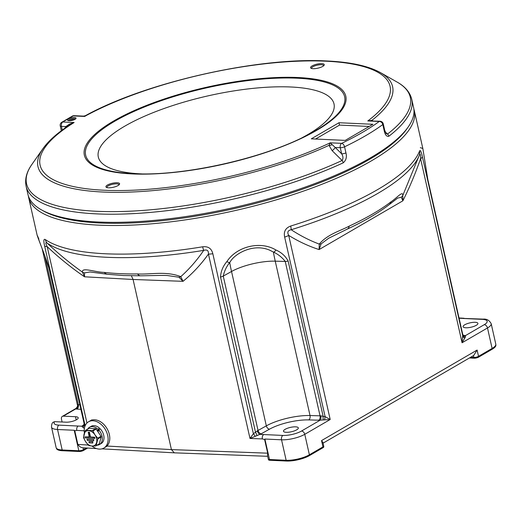 <?xml version="1.0" encoding="UTF-8"?>
<svg xmlns="http://www.w3.org/2000/svg" width="522" height="522" viewBox="0 0 522 522"><rect width="100%" height="100%" fill="white"/><g stroke="black" fill="none" stroke-linecap="round" stroke-linejoin="round"><path stroke-width="0.78" d="M90.065 271.969L84.499 272.889L84.531 276.797C71.644 267.982 59.201 257.933 47.202 246.658L86.946 423.016M84.218 430.794L76.76 430.382L74.783 430.8L77.863 444.444C79.305 446.532 81.034 447.654 83.05 447.798L83.461 449.644L86.306 447.987M85.138 425.756L44.624 245.973A8.45 2.486 -12.7 0 0 47.202 246.658C45.394 243.043 45.401 241.882 47.234 243.174A8.45 7.784 -55.6 0 1 45.297 239.559A197.662 58.118 -12.7 0 0 105.757 253.783A197.662 58.118 -12.7 0 0 202.667 246.795A8.45 1.579 -99.3 0 0 203.697 250.371C207.064 249.327 208.65 250.56 208.441 254.07C201.009 264.458 192.54 273.541 183.033 281.325L178.987 277.234A8.45 4.196 128.6 0 0 180.782 276.653C189.349 269 196.99 260.237 203.697 250.371A196.533 57.785 167.3 0 1 107.343 257.313A196.533 57.785 167.3 0 1 47.234 243.174C58.562 253.868 70.307 263.525 82.469 272.132C81.458 266.866 94.756 272.19 104.296 272.412A183.522 53.962 -12.7 0 0 120.119 273.652A183.522 53.962 -12.7 0 0 137.58 273.939C150.356 274.729 165.774 270.755 180.782 276.653L183.033 281.325L133.084 279.472L171.425 449.599L267.688 453.174L264.608 439.531L264.895 439.035L269.509 459.51A3.38 2.205 92.6 0 0 269.757 460.26A3.269 0.959 167.3 0 1 268.608 459.875A3.38 3.38 0 0 1 268.301 459.04A3.38 0.992 -12.7 0 0 269.509 459.51L286.147 460.28A16.893 4.966 -12.7 0 0 309.389 454.792L322.961 446.891A3.38 0.992 -12.7 0 0 323.699 446.029L322.883 442.428L321.539 440.588L477.115 350.04L478.537 356.337A3.38 2.362 59.8 0 1 478.635 357.12A3.269 0.959 167.3 0 1 474.133 358.183L469.422 357.968M84.499 272.889A8.45 6.499 -34.5 0 1 82.469 272.132L84.531 276.797L133.084 279.472L131.361 275.773M104.296 272.412A8.45 6.173 96.5 0 0 107.597 274.278L123.368 275.518L140.601 275.805C150.075 275.707 161.35 275.238 167.268 275.518L167.229 275.518M178.987 277.234L167.275 275.518M137.58 273.939A8.45 4.757 89.4 0 0 140.601 275.805M267.688 456.306L174.302 452.835L171.425 449.599L106.899 446.042M96.446 448.548L83.05 447.798M87.624 448.059L83.559 450.427A3.269 0.959 167.3 0 1 79.057 451.491L62.425 450.727A16.789 4.933 167.3 0 1 56.559 448.75L56.141 447.615A16.893 4.966 -12.7 0 0 62.177 449.977L78.815 450.74A3.38 0.992 -12.7 0 0 83.461 449.644A3.38 2.362 59.8 0 1 83.559 450.427M62.105 421.998L61.472 419.186A3.38 2.362 -120.2 0 1 62.333 416.386A3.38 2.362 -120.2 0 1 63.319 416.151L75.481 416.713A7.602 2.238 -12.7 0 1 78.196 417.776A7.602 2.238 -12.7 0 1 74.189 420.784A7.602 2.238 -12.7 0 1 66.079 422.181L54.673 421.659A13.513 3.974 -12.7 0 0 58.94 425.13L81.843 426.22A6.76 1.99 167.3 0 1 82.717 425.567L83.957 424.81M492.207 349.225A3.38 2.362 -120.2 0 0 492.109 348.435A16.893 4.966 -12.7 0 0 495.796 344.135L495.9 345.342A16.789 4.933 167.3 0 1 492.207 349.225L478.635 357.12M323.699 446.029A3.38 3.38 0 0 1 323.777 446.917A3.269 0.959 167.3 0 1 323.059 447.674L309.481 455.576A16.789 4.933 167.3 0 1 286.389 461.03L269.757 460.26M79.057 451.491A3.38 2.205 -87.4 0 1 78.815 450.74L74.202 430.265L57.564 429.502A16.893 4.966 167.3 0 1 51.521 427.133C51.521 424.503 52.069 422.866 53.166 422.22L54.673 421.659M463.275 335.352L464.397 335.424A6.76 1.99 167.3 0 1 465.513 335.581L465.376 337.068L462.068 342.758L462.779 334.609L463.986 335.711A3.38 2.786 104 0 0 465.513 335.581L484.227 324.691A13.513 3.974 -12.7 0 0 482.341 319.36A3.38 2.205 92.6 0 1 483.202 319.131L459.438 318.27A6.76 1.99 167.3 0 1 459.151 318.518M465.8 327.777A7.602 2.238 167.3 0 1 463.086 326.713A7.602 2.238 167.3 0 1 467.092 323.712A7.602 2.238 167.3 0 1 475.196 322.309A7.602 2.238 167.3 0 1 477.917 323.372A7.602 2.238 167.3 0 1 473.911 326.38A7.602 2.238 167.3 0 1 465.8 327.777M477.115 350.04L473.754 355.449L323.053 443.165M286.213 432.307A7.602 2.238 -12.7 0 0 294.317 430.904A7.602 2.238 -12.7 0 0 298.33 427.903A7.602 2.238 -12.7 0 0 295.609 426.839A7.602 2.238 -12.7 0 0 287.505 428.242A7.602 2.238 -12.7 0 0 283.492 431.244A7.602 2.238 -12.7 0 0 286.213 432.307M264.608 439.531L262.338 438.917C262.037 436.94 262.488 435.485 263.688 434.552L282.911 435.433A13.513 3.974 -12.7 0 0 301.501 431.041L320.214 420.151A6.76 1.99 167.3 0 1 318.753 420.197L308.743 419.91A29.565 8.691 -12.7 0 0 269.522 429.169L261.241 433.775A6.76 1.99 167.3 0 1 259.904 434.408L249.992 438.46L253.379 433.691A3.38 0.92 -129 0 1 255.049 436.092M268.301 459.04L267.532 455.628L267.688 453.174M74.202 430.265L74.783 430.8M76.76 430.382C76.466 428.405 76.936 426.95 78.163 426.017M77.452 405.065L77.791 404.628A3.38 2.786 -76 0 1 75.768 408.909L76.127 408.393M458.662 317.989L459.438 318.27L458.662 317.989M459.099 318.283A3.38 2.917 -134.3 0 0 459.438 318.27M427.779 179.451A3.38 0.992 167.3 0 1 427.838 179.575A3.38 0.992 167.3 0 1 427.838 179.718L462.844 335.065A3.38 2.669 179.8 0 0 465.376 337.068M483.202 319.131C486.648 318.753 489.303 320.26 491.176 323.66A16.893 4.966 167.3 0 1 487.496 327.96L462.068 342.758L420.582 158.655C420.634 154.512 420.23 153.338 419.368 155.138A8.45 7.921 -158.8 0 0 419.577 151.021C420.295 149.56 421.241 151.517 422.409 156.887L462.877 336.468A3.38 2.329 177.8 0 0 464.9 338.06M422.409 156.887A8.45 2.486 -12.7 0 1 420.582 158.655C415.447 173.448 409.548 187.502 402.88 200.807L401.255 197.225L397.64 198.099L389.131 204.702A8.45 6.819 52.4 0 0 391.141 201.714C396.668 198.151 402.991 190.289 402.788 195.476L402.88 200.807L319.099 249.568C308.678 246.214 298.545 241.49 288.712 235.409L330.198 419.512L320.214 420.151A3.38 1.429 -94.4 0 0 320.769 415.806L323.157 416.367A3.38 0.972 -86.6 0 0 323.301 419.76M321.134 243.865L319.099 249.568L319.255 244.087A8.45 3.765 27.9 0 0 321.134 243.865L328.638 238.26L347.261 229.112C364.186 221.25 378.143 213.12 389.131 204.702M347.261 229.112A8.45 4.783 65.1 0 0 349.198 226.124C340.2 231.005 327.666 234.137 319.255 244.087C309.631 240.479 300.274 235.69 291.198 229.739A196.533 57.785 167.3 0 0 419.368 155.138L402.788 195.476A8.45 6.505 -168 0 1 401.255 197.225M290.669 226.046A8.45 2.114 -107.3 0 1 291.198 229.739C287.824 230.391 286.996 232.283 288.712 235.409A8.45 2.486 -12.7 0 1 284.653 237.073C283.485 231.696 285.495 228.023 290.669 226.046A197.662 58.118 -12.7 0 0 419.577 151.021M202.667 246.795C208.161 246.175 211.54 248.479 212.819 253.705L253.379 433.691L255.512 432.268L220.519 276.999C220.845 271.316 222.972 266.174 226.894 261.574C236.89 246.247 260.569 240.694 275.923 249.992C281.378 252.387 285.456 256.061 288.151 261.026L323.157 416.367L325.121 416.647A3.38 1.096 -77.6 0 0 324.788 419.61M284.653 237.073L325.121 416.647L330.198 419.512L304.77 434.311L309.389 454.792A3.38 2.362 -120.2 0 1 309.481 455.576M288.151 261.026A3.38 0.992 -12.7 0 1 285.247 261.45L275.244 261.163A32.945 9.69 -12.7 0 0 231.533 271.486L266.324 425.861A32.945 9.69 167.3 0 1 310.029 415.538L320.038 415.825L285.247 261.45C282.134 257.431 278.219 254.312 273.502 252.087L269.626 250.162M230.6 261.248L229.797 262.409C226.496 266.52 224.316 271.081 223.259 276.092L258.044 430.467L266.324 425.861A3.38 2.284 -119.1 0 0 269.522 429.169M256.922 435.407A3.38 0.75 -118.4 0 0 255.512 432.268L257.379 430.781A3.38 1.592 -112.2 0 0 259.904 434.408L263.688 434.552M84.518 427.727A3.38 2.264 -27.8 0 1 84.035 428.229L81.843 426.22A3.38 2.917 45.7 0 0 83.494 425.489L83.768 425.299M49.185 268.934C47.6 262.749 45.825 258.977 43.9 253.411L43.9 253.411A3.38 1.501 -19.9 0 1 43.861 253.15L49.303 269.124A3.38 0.992 -12.7 0 1 49.185 268.934L84.296 424.393A3.38 2.682 -31.8 0 1 82.822 427.401M38.889 239.089C35.62 231.37 37.277 236.061 43.861 253.15M413.874 109.059A197.662 58.118 167.3 0 1 414.298 110.618A197.662 58.118 167.3 0 1 310.081 188.742A197.662 58.118 167.3 0 1 99.31 225.178A197.662 58.118 167.3 0 1 28.645 197.531A197.662 58.118 167.3 0 1 28.364 195.939M427.838 179.718L422.846 148.522L420.327 147.641M42.184 210.249A195.972 57.622 -12.7 0 0 100.002 222.998A195.972 57.622 -12.7 0 0 407.532 127.916M308.743 419.91A3.38 2.121 -88.4 0 0 310.029 415.538L275.244 261.163A13.115 0.437 -103.3 0 1 273.502 252.087A3.38 1.077 -59.1 0 0 275.923 249.992M220.519 276.999A3.38 0.992 167.3 0 0 223.259 276.092L231.533 271.486A13.115 0.437 -103.3 0 1 229.797 262.409A3.38 0.92 -146.6 0 1 226.894 261.574M262.338 438.917L249.992 438.46L208.441 254.07A8.45 2.486 -12.7 0 0 212.819 253.705M44.624 245.973C43.417 240.746 43.646 238.606 45.297 239.559M49.303 269.124L84.296 424.393L85.184 425.952M69.028 120.706A4.391 1.292 167.3 0 1 67.756 120.432A4.391 1.292 167.3 0 1 69.204 118.585A4.391 1.292 167.3 0 1 74.457 117.548A4.391 1.292 167.3 0 1 75.905 118.598A4.391 1.292 167.3 0 1 69.028 120.706M75.37 119.094A3.55 1.044 -12.7 0 0 74.111 118.638A3.55 1.044 -12.7 0 0 70.398 119.27A3.55 1.044 -12.7 0 0 68.454 120.654M313.076 68.689A7.014 2.062 167.3 0 1 311.04 68.251A7.014 2.062 167.3 0 1 313.357 65.296A7.014 2.062 167.3 0 1 321.741 63.638A7.014 2.062 167.3 0 1 324.058 65.315A7.014 2.062 167.3 0 1 313.076 68.689M323.607 65.792A6.166 1.814 -12.7 0 0 323.601 65.596A6.166 1.814 -12.7 0 0 321.395 64.735A6.166 1.814 -12.7 0 0 314.825 65.87A6.166 1.814 -12.7 0 0 311.569 68.304A6.166 1.814 -12.7 0 0 311.647 68.486M108.426 187.803A7.014 2.062 167.3 0 1 106.39 187.365A7.014 2.062 167.3 0 1 108.706 184.41A7.014 2.062 167.3 0 1 117.091 182.752A7.014 2.062 167.3 0 1 119.407 184.429A7.014 2.062 167.3 0 1 108.426 187.803M118.957 184.905A6.166 1.814 -12.7 0 0 118.951 184.71A6.166 1.814 -12.7 0 0 116.745 183.848A6.166 1.814 -12.7 0 0 110.175 184.984A6.166 1.814 -12.7 0 0 106.919 187.418A6.166 1.814 -12.7 0 0 106.997 187.6M408.171 127.022L406.925 128.797A195.972 57.622 167.3 0 1 100.002 222.998A195.972 57.622 167.3 0 1 43.111 210.79L41.218 209.713A197.662 58.118 -12.7 0 0 98.599 222.026A197.662 58.118 -12.7 0 0 408.171 127.022A197.662 58.118 -12.7 0 0 413.594 107.467L411.754 99.324A197.662 58.118 167.3 0 1 388.844 136.268C386.658 136.797 385.099 134.917 384.179 130.63L382.809 124.543A3.38 2.675 -126.3 0 0 379.246 121.469L367.795 120.941L371.912 120.367A3.38 0.94 -67.5 0 0 371.958 120.869M343.228 162.818A197.662 58.118 167.3 0 1 96.766 213.883A197.662 58.118 167.3 0 1 26.1 186.237C24.671 179.111 26.622 171.81 31.959 164.339A196.677 57.831 -12.7 0 0 96.877 211.299A196.677 57.831 -12.7 0 0 342.099 160.489A3.38 1.912 65.1 0 1 343.228 162.818C346.093 160.404 346.999 157.096 345.936 152.894A3.38 0.992 167.3 0 1 341.649 153.801L340.279 147.713L335.235 147.478L341.649 153.801C343.222 156.332 343.372 158.564 342.099 160.489L332.162 150.675L328.977 145.351L330.204 142.819L335.235 147.478A3.38 0.874 134.6 0 1 332.162 150.675M85.314 115.727L84.577 116.439L83.559 116.125L85.314 115.727C145.357 82.483 257.822 56.989 326.805 60.97C350.484 62.053 368.349 65.929 380.388 72.584A181.76 53.446 167.3 0 1 371.912 120.367L373.067 120.921M301.892 137.854A120.797 35.516 -12.7 0 0 290.806 86.991A120.797 35.516 -12.7 0 0 124.641 126.239A120.797 35.516 -12.7 0 0 141.495 173.898A120.797 35.516 -12.7 0 0 141.867 173.917M369.178 126.454L339.515 125.091L315.569 139.028M84.642 116.341A3.38 3.191 -12.8 0 0 86.026 115.63M69.941 124.771A3.38 0.405 41.5 0 0 69.452 124.145L74.131 122.513A179.372 52.742 -12.7 0 0 96.068 189.734A179.372 52.742 -12.7 0 0 330.204 142.819L341.656 143.348A194.282 57.126 -12.7 0 0 379.246 121.469A3.38 2.205 -87.4 0 1 380.107 121.241L367.795 120.941A179.372 52.742 -12.7 0 0 325.943 61.198A179.372 52.742 -12.7 0 0 84.577 116.439L73.263 115.917A3.38 2.264 -118.8 0 0 72.343 116.106A3.38 3.38 0 0 1 74.131 115.695A3.38 2.205 92.6 0 0 73.263 115.917A194.282 57.126 -12.7 0 0 62.823 121.998L74.131 122.513L71.423 123.825M71.442 123.812C58.301 132.131 48.807 140.398 42.967 148.626A181.76 53.446 167.3 0 0 120.66 192.311A181.76 53.446 167.3 0 0 328.977 145.351A3.38 1.944 170.7 0 0 331.953 144.738M66.333 127.172A3.38 2.264 31.5 0 0 65.831 126.565L69.452 124.145M311.314 138.832L345.231 140.392L372.897 124.288L338.98 122.729L311.314 138.832M339.515 125.091L338.98 122.729M385.138 131.753L387.494 134.076L386.104 133.612L384.623 129.965A3.38 0.992 167.3 0 1 384.179 130.63M64.806 128.229L65.831 126.565L61.446 126.363A3.38 0.992 167.3 0 1 60.239 125.887A3.38 3.38 0 0 1 61.759 122.272A3.38 2.453 58.3 0 1 62.823 121.998A3.38 2.205 92.6 0 0 61.446 126.363L62.275 130.043M384.623 129.965L383.252 123.877A3.38 0.992 167.3 0 1 382.809 124.543A197.662 58.118 167.3 0 1 344.566 146.799A3.38 0.992 167.3 0 1 340.279 147.713A3.38 2.205 -87.4 0 1 341.656 143.348A3.38 1.99 64.4 0 1 344.566 146.799L345.936 152.894M380.388 72.584L397.072 82.052A196.677 57.831 -12.7 0 1 387.494 134.076A3.38 2.734 52.3 0 1 388.844 136.268M26.1 186.237L27.934 194.38A197.662 58.118 -12.7 0 0 41.218 209.713M87.683 429.084A9.97 6.969 59.8 0 1 89.484 427.29L91.154 426.317A9.97 6.969 59.8 0 1 99.297 427.929L97.314 430.781M89.484 427.29A9.97 6.969 59.8 0 1 98.143 429.365M99.513 444.522A9.97 6.969 59.8 0 0 98.873 430.121L100.061 428.634A9.97 6.969 59.8 0 1 101.183 443.543L99.513 444.522A9.97 6.969 59.8 0 1 97.059 445.201M99.297 427.929L97.477 431.035M98.873 430.121L97.94 431.72M74.372 119.636A3.38 0.992 -12.7 0 0 69.589 120.712M70.888 120.595L73.4 120.008M91.865 419.845L90.195 420.817A15.203 10.629 59.8 0 1 102.984 423.61A15.203 10.629 59.8 0 1 105.49 447.1A15.203 10.629 -120.2 0 0 105.835 446.891A15.203 10.629 -120.2 0 0 106.88 428.366A15.203 10.629 -120.2 0 0 90.195 420.817A15.203 10.629 -120.2 0 0 89.849 421.032M93.738 439.485L87.011 439.289L87.246 440.385L93.666 440.77L93.738 439.485L87.011 439.289M95.617 428.706L89.014 428.314L85.739 430.213A9.337 6.525 59.8 0 0 85.327 430.533L83.546 437.345A9.337 6.525 59.8 0 0 83.696 438.03L85.719 441.86L88.512 445.24A9.337 6.525 59.8 0 0 89.073 445.612L91.989 446.036A8.261 5.775 -120.2 0 0 96.596 442.512A8.261 5.775 -120.2 0 0 94.926 434.813A8.261 5.775 -120.2 0 0 88.662 430.637A8.261 5.775 -120.2 0 0 84.055 434.16A8.261 5.775 -120.2 0 0 85.719 441.86A8.261 5.775 -120.2 0 0 91.989 446.036L95.676 446.01A9.337 6.525 59.8 0 0 96.081 445.697L99.356 443.791L101.137 436.973A9.337 6.525 -120.2 0 0 100.994 436.288L96.172 429.077A9.337 6.525 -120.2 0 0 95.617 428.706L92.342 430.611A9.337 6.525 59.8 0 1 92.903 430.983L96.172 429.077M85.086 436.842L85.327 437.945L94.88 438.31L94.645 437.208L90.469 436.96L89.451 432.236L88.551 432.183L88.238 432.366L89.255 437.09L85.086 436.842L89.216 436.888M92.838 441.762L88.929 441.729L89.171 442.832L92.766 443.047L92.838 441.762L88.929 441.729M95.676 446.01L98.945 444.105A9.337 6.525 -120.2 0 0 99.356 443.791M100.994 436.288L97.718 438.193A9.337 6.525 59.8 0 1 97.868 438.878L101.137 436.973M97.868 438.878L96.081 445.697M97.718 438.193L94.926 434.813L92.903 430.983M85.739 430.213L92.342 430.611M94.567 438.493L94.332 437.39L90.469 436.96M90.156 437.142L89.138 432.418L89.451 432.236M89.138 432.418L88.238 432.366M93.666 440.77L93.425 439.668M92.766 443.047L92.525 441.945M97.562 430.891A5.409 3.778 59.8 0 1 97.999 431.25A5.409 3.778 59.8 0 1 98.136 431.374M84.394 433.012A15.203 10.629 59.8 0 1 88.525 421.789A15.203 10.629 59.8 0 1 101.314 424.582A15.203 10.629 59.8 0 1 103.819 448.072A15.203 10.629 59.8 0 1 91.911 446.029M77.863 444.444L88.296 445.018M474.133 358.183A3.38 2.205 -87.4 0 1 473.891 357.433A3.38 0.992 -12.7 0 0 478.537 356.337L492.109 348.435L487.496 327.96A3.38 2.362 -120.2 0 0 484.227 324.691M470.596 357.283L473.891 357.433L473.474 355.606M323.059 447.674A3.38 2.362 -120.2 0 0 322.961 446.891L321.539 440.588M286.389 461.03A3.38 2.205 -87.4 0 1 286.147 460.28L281.534 439.798L264.895 439.035M62.425 450.727A3.38 2.205 -87.4 0 1 62.177 449.977L57.564 429.502A3.38 2.205 -87.4 0 1 58.94 425.13M482.341 319.36L463.118 318.472M463.758 335.633A3.38 2.284 93.7 0 0 464.397 335.424M301.501 431.041A3.38 2.362 -120.2 0 1 304.77 434.311A16.893 4.966 167.3 0 1 281.534 439.798A3.38 2.205 -87.4 0 1 282.911 435.433M320.769 415.806A3.38 0.992 -12.7 0 1 320.038 415.825A3.38 2.121 -88.4 0 1 318.753 420.197M257.379 430.781A3.38 0.992 -12.7 0 0 258.044 430.467A3.38 2.284 -119.1 0 0 261.241 433.775M80.819 409.326L76.884 409.072A6.76 1.99 167.3 0 1 75.768 408.909L63.319 416.151M44.833 255.963L78.352 404.707L79.801 404.804M77.791 404.628A3.38 0.992 -12.7 0 0 78.352 404.707A3.38 2.284 -86.3 0 1 76.884 409.072M83.579 425.397A3.38 2.44 58.6 0 1 82.717 425.567M349.198 226.124A183.522 53.962 -12.7 0 0 391.141 201.714M42.693 250.142A3.38 0.992 167.3 0 1 42.445 249.868L42.445 249.868A3.38 0.992 167.3 0 1 42.445 249.725M414.298 110.618L422.846 148.522L427.838 179.575L462.779 334.609M76.199 419.903L75.481 416.713M324.462 61.133A181.76 53.446 167.3 0 1 327.627 61.263M133.103 173.695A132.732 39.026 -12.7 0 0 137.73 173.859C186.445 175.503 262.305 158.407 305.605 136.027A132.732 39.026 -12.7 0 0 297.168 78.202A132.732 39.026 -12.7 0 0 114.586 121.326A132.732 39.026 -12.7 0 0 133.103 173.695M297.899 77.517A133.997 39.398 167.3 0 1 316.593 130.389A133.997 39.398 167.3 0 1 132.268 173.924A133.997 39.398 167.3 0 1 113.574 121.052A133.997 39.398 167.3 0 1 297.899 77.517M98.965 433.253A7.602 5.311 -120.2 0 0 98.266 432.216M89.973 271.962L107.597 274.278M174.302 452.835L101.934 448.848M51.521 427.133L56.141 447.615M491.176 323.66L495.796 344.135M42.191 248.811L77.38 404.896C77.961 405.738 77.426 406.958 75.788 408.55L62.333 416.386M459.027 317.976L463.999 318.25M84.081 423.779L83.494 425.489M43.9 253.411L37.186 235.435L28.645 197.531M269.991 250.312C253.255 242.821 234.756 253.92 230.404 261.522M74.131 115.695L83.559 116.125M42.967 148.626L31.959 164.339M383.252 123.877A3.38 3.38 0 0 0 380.107 121.241M411.754 99.324C409.992 92.27 405.098 86.515 397.072 82.052M61.759 122.272L72.343 116.106M61.328 130.741L60.239 125.887M103.819 448.072L107.16 446.127M99.069 433.41L98.169 432.066M90.195 420.817L88.525 421.789"/></g></svg>
